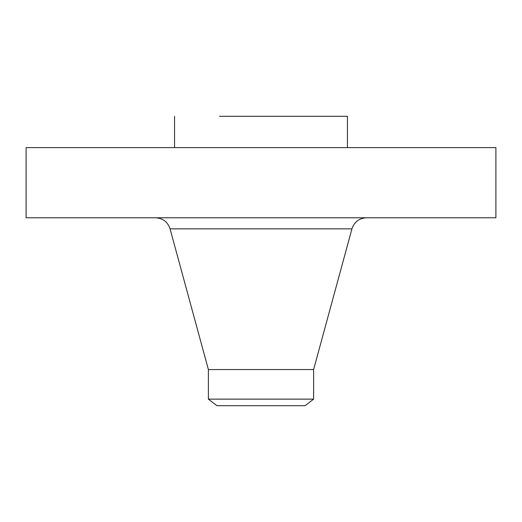 <?xml version="1.0" encoding="UTF-8"?>
<svg xmlns="http://www.w3.org/2000/svg" width="522" height="522" viewBox="0 0 522 522"><rect width="100%" height="100%" fill="white"/><g stroke="black" fill="none" stroke-linecap="round" stroke-linejoin="round"><path stroke-width="0.78" d="M26.1 147.622L495.9 147.622L495.9 217.778L26.1 217.778L26.1 147.622M219.56 116.302L347.443 116.302L347.443 147.622M208.382 399.134L313.618 399.134L305.063 405.698L216.937 405.698L208.382 399.134L208.382 369.543L313.618 369.543L351.939 228.858C354.288 221.915 359.123 218.216 366.444 217.778M208.382 369.543L170.061 228.858L351.939 228.858M174.557 147.622L174.557 116.302M170.061 228.858C167.712 221.915 162.877 218.216 155.556 217.778M313.618 399.134L313.618 369.543"/></g></svg>
